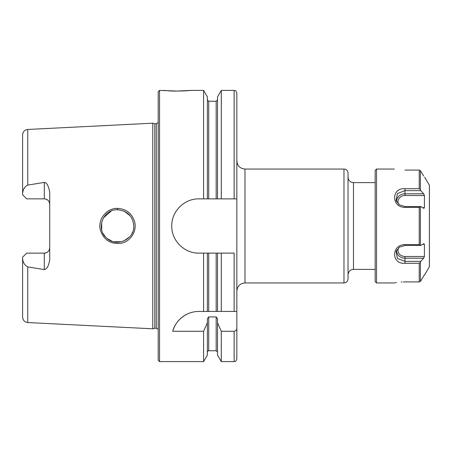<?xml version="1.0" encoding="UTF-8"?>
<svg xmlns="http://www.w3.org/2000/svg" width="452" height="452" viewBox="0 0 452 452"><rect width="100%" height="100%" fill="white"/><g stroke="black" fill="none" stroke-linecap="round" stroke-linejoin="round"><path stroke-width="0.68" d="M343.972 282.952C346.441 282.709 347.797 281.353 348.04 278.884L348.04 173.116C347.797 170.647 346.441 169.291 343.972 169.048L343.972 282.952L244.984 282.952L244.984 169.048L343.972 169.048M375.16 269.392L353.464 269.392L353.464 182.608C350.17 182.286 348.362 180.478 348.04 177.184M190.744 90.4L177.184 91.078C165.573 90.937 158.951 89.88 167.596 90.739C175.365 91.603 191.365 90.541 190.744 90.4L203.592 90.4L207.355 96.914L207.355 198.88L217.525 198.88L217.525 96.914L221.288 90.4L234.136 90.4C234.938 90.92 235.56 89.406 236.848 93.112L236.848 358.888C235.56 362.594 234.938 361.08 234.136 361.6L234.136 331.305L221.288 331.305L217.525 322.773L217.525 318.767L216.169 316.914L208.711 316.914L207.355 318.767L207.355 322.773L203.592 331.305L172.743 331.305C174.399 323.333 183.874 311.462 198.88 311.428L208.711 311.428L207.355 311.428L207.355 253.12L203.592 253.12L203.592 311.428M22.6 257.216L26.668 253.148L44.296 253.148A5.424 5.424 0 0 0 49.72 247.724C49.454 250.962 47.646 252.77 44.296 253.148L44.296 269.59L27.753 266.895C24.77 265.426 23.052 262.708 22.6 258.747L22.6 257.216M26.668 198.852L22.6 194.784L22.6 193.253C23.069 189.252 24.787 186.535 27.753 185.105L44.296 182.41L44.296 198.852L26.668 198.852M27.753 185.105L27.753 129.458L152.776 123.193L152.776 328.807L27.753 322.542C24.6 322.101 22.882 320.293 22.6 317.123L22.6 258.747M44.296 269.59C46.918 269.217 48.726 265.917 49.72 259.691L49.72 192.309C48.562 185.84 46.754 182.54 44.296 182.41M117.39 208.389C106.446 208.061 97.457 219.666 100.372 230.074C103.638 239.752 110.294 244.187 120.356 243.379C130.283 242.069 137.171 231.424 134.668 221.926C132.029 213.378 126.272 208.864 117.39 208.389L117.458 209.728C127.47 210.762 132.922 216.186 133.798 226L133.792 226.034M133.656 228.113L133.611 228.424M132.628 232.045L131.944 233.531M133.639 223.763L133.792 226C134.651 239.232 116.384 247.86 106.553 238.018C95.604 229.074 102.954 209.163 117.458 209.728M130.199 215.802L124.085 211.112M117.486 209.728L117.051 209.734M111.305 210.96L103.429 217.864M101.632 222.514L101.728 229.904M103.124 233.577L105.508 236.978M107.051 238.453L112.328 241.419M113.52 241.769L121.757 241.707M123.469 241.148L129.532 236.978M131.95 233.514L132.617 232.074M177.184 91.078L159.556 90.4L159.556 361.6L158.2 360.244L158.2 91.756L159.556 90.4M192.541 312.179A27.12 27.12 0 0 0 172.743 331.305M234.136 311.428L234.136 253.12L217.525 253.12L217.525 311.428L216.169 311.428L236.848 311.428M208.711 253.12L208.711 311.428L216.169 311.428L216.169 253.12L207.355 253.12M236.848 327.79C236.837 329.734 235.933 330.904 234.136 331.305M203.592 253.12L198.88 253.12C184.365 253.465 171.415 240.515 171.76 226C171.415 211.485 184.365 198.535 198.88 198.88L207.355 198.88M203.592 90.4L203.592 198.88M203.592 331.305L203.592 361.6L159.556 361.6M217.525 253.12L216.169 253.12M221.288 253.12L221.288 311.428M221.288 90.4L221.288 198.88L236.848 198.88M221.288 331.305L221.288 361.6L234.136 361.6M217.525 198.88L221.288 198.88M44.296 198.852A5.424 5.424 0 0 1 49.72 204.276C49.454 201.038 47.646 199.23 44.296 198.852M27.753 129.458C24.6 129.899 22.882 131.707 22.6 134.877L22.6 193.253M207.355 322.773L207.355 355.086L203.592 361.6M217.525 322.773L217.525 355.086L221.288 361.6M152.776 123.193L154.799 123.735L154.799 328.265L152.776 328.807M154.799 123.735L156.302 123.735L156.302 328.265L154.799 328.265M376.516 169.048L376.516 282.952L375.16 281.596L375.16 170.404L376.516 169.048L394.285 169.048M424.705 177.184L429.4 185.32L429.4 266.68L424.705 274.816M403.365 281.946L404.992 281.924C391.183 283.042 391.183 283.042 404.992 281.924L419.224 281.924L419.224 263.301L404.992 263.301C391.121 264.426 391.24 244.555 404.992 244.617L419.224 244.617L420.789 245.447L423.925 243.668M423.66 243.752L424.417 244.346L424.417 256.47L423.66 258.188L404.992 258.188L404.992 261.375L397.438 258.459L396.082 251.391L399.506 247.125L404.992 245.447L420.789 245.447M404.992 263.301L404.992 261.375L420.789 261.375L420.4 262.346L420.789 261.375L423.66 258.188M419.224 263.301L420.4 262.346L420.4 281.376L420.789 280.828L419.224 281.924M424.417 274.816L420.789 280.828M423.66 208.248L420.789 206.553L404.992 206.553L399.506 204.869L396.082 200.609L397.444 193.541L404.992 190.625L420.789 190.625L420.4 189.654L420.789 190.625L423.66 193.812L424.417 195.53L424.417 207.654L423.925 208.332M420.789 171.172L423.66 176.065M420.789 206.553L419.224 207.383L404.992 207.383C391.121 207.372 391.24 187.518 404.992 188.699L419.224 188.699L419.224 170.076L404.992 170.076C391.183 168.958 391.183 168.958 404.992 170.076M402.077 281.997L401.201 282.054M396.364 282.59L394.907 282.839M419.224 170.076L420.4 170.624L420.4 189.654L419.224 188.699M27.753 266.895L27.753 322.542M234.136 90.4L234.136 198.88M208.711 198.88L208.711 101.248L216.169 101.248L216.169 198.88M44.296 253.148A5.424 5.424 0 0 0 49.72 247.724M208.711 316.914L208.711 350.752C208.406 350.464 207.954 350.916 207.355 352.108M216.169 316.914L216.169 350.752L217.525 352.108M420.4 245.029L420.4 206.971M419.224 244.617L419.224 207.383M404.992 244.617L404.992 245.447M422.648 244.346L424.417 244.346M424.417 256.47L404.992 256.47A7 6.062 0 0 1 398.721 247.724M404.992 256.47L404.992 258.188A8.334 7.215 0 0 1 396.726 250.052M404.992 207.383L404.992 206.553M404.992 188.699L404.992 193.812L423.66 193.812M398.721 204.276A7 6.062 180 0 1 404.992 195.53L404.992 193.812A8.334 7.215 180 0 0 396.726 201.948M404.992 195.53L424.417 195.53M424.417 207.654L422.648 207.654M353.464 269.392C350.17 269.714 348.362 271.522 348.04 274.816M353.464 182.608L375.16 182.608M244.984 282.952C240.04 283.432 237.328 286.144 236.848 291.088M244.984 169.048C240.04 168.568 237.328 165.856 236.848 160.912M216.169 101.248L217.525 99.892M208.711 101.248L207.355 99.892M156.302 328.265L158.2 329.384M156.302 123.735L158.2 122.616M208.711 350.752L216.169 350.752M376.516 282.952L394.285 282.952"/></g></svg>
